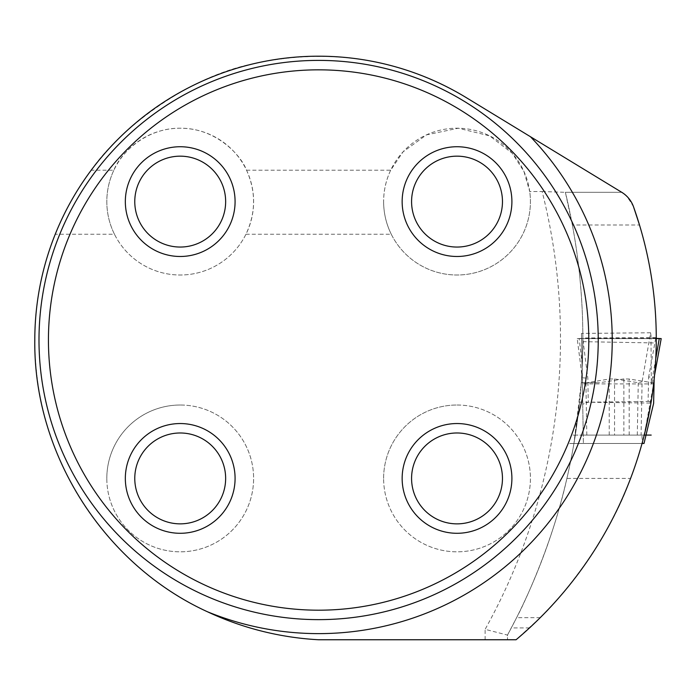 <?xml version="1.0" encoding="UTF-8"?>
<svg xmlns="http://www.w3.org/2000/svg" width="696" height="696" viewBox="0 0 696 696"><rect width="100%" height="100%" fill="white"/><g stroke="black" fill="none" stroke-linecap="round" stroke-linejoin="round"><path stroke-width="0.52" stroke-dasharray="3.48 2.61" d="M55.245 234.239C64.476 211.34 76.456 189.999 91.202 170.207L113.866 170.207C120.112 153.851 145.516 127.925 180.133 128.212C214.82 127.846 240.364 153.886 246.558 170.207C256.093 191.635 255.893 212.985 245.958 234.239A73.402 73.402 0 0 1 114.457 234.239L55.245 234.239A283.811 283.811 0 0 0 34.8 340.013A300.194 300.194 0 0 0 318.42 639.746A6.995 6.995 0 0 0 318.811 639.755L516.084 639.755L540.235 617.657C550.327 609.026 605.633 549.083 630.585 478.43A393.571 393.571 0 0 0 650.943 403.071L642.408 442.099L641.851 435.087L583.248 435.087L583.396 443.474L642.695 443.474L570.79 443.474M652.604 382.939L653.762 382.948L644.252 435.087L596.863 435.087M582.848 341.658L656.232 342.971L656.258 337.621L582.856 337.986L582.848 341.658C582.891 352.333 582.378 366.009 581.29 382.696L573.939 443.474L579.603 402.123A620.762 620.762 0 0 1 566.909 478.43L630.585 478.43M530.43 136.703L621.728 192.296L565.37 192.296L572.373 224.999L639.502 224.999C650.525 261.731 656.102 299.271 656.258 337.621M246.558 170.207L390.673 170.207L403.062 151.85L426.457 134.876L458.299 128.221L489.653 135.859L512.221 153.224L523.914 171.39L529.726 191.522L542.132 191.522A598.386 598.386 0 0 1 485.121 629.341L507.488 635.083L507.488 639.755L507.488 635.083L516.606 617.657C520.13 611.462 551.345 548.431 566.909 478.43M572.373 224.999C579.298 262.349 582.796 300.011 582.856 337.986M579.603 402.123L650.943 403.071M633.534 206.808C627.879 197.151 623.947 192.314 621.728 192.296L565.37 192.296A620.762 620.762 0 0 1 507.488 635.083A620.762 620.762 0 0 0 565.37 192.296M542.132 191.522L564.212 192.296M91.202 170.207C117.128 132.101 184.605 76.864 255.293 63.353C330.296 47.424 400.609 58.847 466.224 97.605M457.02 405.02A73.402 73.402 0 0 1 530.422 478.422A73.402 73.402 0 0 1 457.02 551.824A73.402 73.402 0 0 1 383.618 478.422A73.402 73.402 0 0 1 457.02 405.02M245.958 234.239L391.274 234.239A73.402 73.402 0 0 0 529.726 191.522M180.212 405.02A73.402 73.402 0 0 0 106.81 478.422A73.402 73.402 0 0 0 180.212 551.824A73.402 73.402 0 0 0 253.614 478.422A73.402 73.402 0 0 0 180.212 405.02M653.753 382.939L629.184 379.024L623.86 378.92L599.595 382.722L581.29 382.696L597.081 382.713M575.314 435.087L573.025 435.087M390.673 170.207C386.01 180.151 383.661 190.626 383.618 201.605A73.402 73.402 0 0 1 493.725 138.043A73.402 73.402 0 0 1 493.725 265.176A73.402 73.402 0 0 1 383.618 201.605C383.67 213.072 386.219 223.947 391.274 234.239M114.457 234.239C109.403 223.947 106.853 213.072 106.81 201.605A73.402 73.402 0 0 1 216.908 138.043A73.402 73.402 0 0 1 216.908 265.176A73.402 73.402 0 0 1 106.81 201.605C106.853 190.626 109.202 180.151 113.866 170.207M383.618 478.422A73.402 73.402 0 0 1 493.725 414.851A73.402 73.402 0 0 1 493.725 541.984A73.402 73.402 0 0 1 383.618 478.422M411.58 478.422A45.44 45.44 0 0 1 479.744 439.072A45.44 45.44 0 0 1 479.744 517.772A45.44 45.44 0 0 1 411.58 478.422M411.58 201.605A45.44 45.44 0 0 1 479.744 162.255A45.44 45.44 0 0 1 479.744 240.964A45.44 45.44 0 0 1 411.58 201.605M134.772 201.605A45.44 45.44 0 0 1 202.928 162.255A45.44 45.44 0 0 1 202.928 240.964A45.44 45.44 0 0 1 134.772 201.605M106.81 478.422A73.402 73.402 0 0 1 216.908 414.851A73.402 73.402 0 0 1 216.908 541.984A73.402 73.402 0 0 1 106.81 478.422M134.772 478.422A45.44 45.44 0 0 1 202.928 439.072A45.44 45.44 0 0 1 202.928 517.772A45.44 45.44 0 0 1 134.772 478.422M38.993 340.013A279.618 279.618 0 0 0 458.429 582.178A279.618 279.618 0 0 0 458.429 97.858A279.618 279.618 0 0 0 38.993 340.013A279.618 279.618 0 0 0 458.429 582.178A279.618 279.618 0 0 0 458.429 97.858A279.618 279.618 0 0 0 38.993 340.013M656.258 338.613L652.422 337.517L650.969 335.646L650.586 332.784L642.086 381.843L641.086 435.087L641.738 435.087M581.569 338.613L577.219 338.604L582.247 377.815L581.473 333.48L582.491 382.548L585.91 382.939L609.235 379.024L614.551 378.92L638.275 382.722L642.086 381.843M658.381 338.613L579.168 338.613L659.251 338.613L579.168 338.613L581.987 362.894M641.086 435.087L583.248 435.087L583.396 443.465L582.709 404.219L588.268 402.201L587.833 378.145L582.735 338.334L577.219 338.604L582.247 377.876L582.709 404.219M654.153 379.311L654.214 376.945L651.334 384.044L650.969 335.646M641.529 435.087L583.248 435.087L582.326 382.043M582.247 377.815L587.833 378.145M654.023 383.94L582.352 383.87M654.562 375.153L654.231 376.971L648.655 377.058L648.08 401.401L588.268 402.201M655.745 358.745L651.334 384.044M654.214 376.945L654.562 375.092M656.258 338.334L582.735 338.334M648.08 401.401C651.752 401.522 653.596 402.192 653.614 403.41M485.121 639.755L485.121 629.341M629.184 435.087L629.184 379.024M623.86 378.92L623.86 435.087M540.235 617.657L516.606 617.657M529.525 627.923L511.325 627.923M637.292 435.087L638.275 382.722M614.551 378.92L614.551 435.087M585.91 382.939L586.815 435.087M609.235 435.087L609.235 379.024M655.693 338.334L648.655 377.058M644.261 435.087L573.147 435.087M571.842 443.474L641.964 443.474L571.894 443.483M641.982 443.474L571.486 443.474M642.034 443.474L569.841 443.474M569.65 443.509L594.288 443.474L569.78 443.474M574.487 435.087L597.629 435.087M650.551 332.766L581.438 333.436M585.936 382.939L584.266 382.948M580.099 338.613L656.763 338.613M581.525 338.613L655.441 338.613M579.194 338.613L579.733 338.613M577.228 338.604L661.174 338.604M661.07 338.604L577.341 338.604M577.567 338.604L660.835 338.604M660.147 338.604L578.237 338.604M644.009 443.474L643.539 443.474M654.231 376.945L654.17 379.111"/><path stroke-width="1.04" d="M644.261 435.061L642.112 443.195M642.086 443.282L642.408 442.099L642.695 443.474L644.009 443.474L653.614 403.41L654.153 379.311M656.232 342.971C656.241 353.672 655.414 367.001 653.753 382.939L653.762 382.948M466.224 97.605L530.43 136.703L466.224 97.605A283.811 283.811 0 0 0 34.8 340.013C33.373 454.166 104.226 564.552 207.356 611.723A300.194 300.194 0 0 0 318.42 639.746A6.995 6.995 0 0 0 318.811 639.755L516.084 639.755A393.571 393.571 0 0 0 633.534 206.808L639.502 224.999M598.238 340.013A279.618 279.618 0 0 1 318.611 619.64A279.618 279.618 0 0 1 38.993 340.013A279.618 279.618 0 0 1 318.611 60.395A279.618 279.618 0 0 1 598.238 340.013M588.799 340.013A270.187 270.187 0 0 1 183.526 574A270.187 270.187 0 0 1 183.526 106.027A270.187 270.187 0 0 1 588.799 340.013M235.083 478.422A54.88 54.88 0 0 0 180.212 423.542A54.88 54.88 0 0 0 125.332 478.422A54.88 54.88 0 0 0 180.212 533.293A54.88 54.88 0 0 0 235.083 478.422M235.083 201.605A54.88 54.88 0 0 1 180.212 256.485A54.88 54.88 0 0 1 125.332 201.605A54.88 54.88 0 0 1 180.212 146.734A54.88 54.88 0 0 1 235.083 201.605M511.899 478.422A54.88 54.88 0 0 1 457.02 533.293A54.88 54.88 0 0 1 402.149 478.422A54.88 54.88 0 0 1 457.02 423.542A54.88 54.88 0 0 1 511.899 478.422M511.899 201.605A54.88 54.88 0 0 0 457.02 146.734A54.88 54.88 0 0 0 402.149 201.605A54.88 54.88 0 0 0 457.02 256.485A54.88 54.88 0 0 0 511.899 201.605M411.58 478.422A45.44 45.44 0 0 1 479.744 439.072A45.44 45.44 0 0 1 479.744 517.772A45.44 45.44 0 0 1 411.58 478.422M411.58 201.605A45.44 45.44 0 0 1 479.744 162.255A45.44 45.44 0 0 1 479.744 240.964A45.44 45.44 0 0 1 411.58 201.605M134.772 201.605A45.44 45.44 0 0 1 202.928 162.255A45.44 45.44 0 0 1 202.928 240.964A45.44 45.44 0 0 1 134.772 201.605M134.772 478.422A45.44 45.44 0 0 1 202.928 439.072A45.44 45.44 0 0 1 202.928 517.772A45.44 45.44 0 0 1 134.772 478.422M633.534 206.808A27.962 27.962 0 0 0 621.728 192.296L530.43 136.703A293.599 293.599 0 0 1 207.356 611.723M654.562 375.092L661.2 338.604L656.258 338.613M659.251 338.613L655.745 358.745M661.2 338.604L655.693 338.334M654.031 383.914L654.17 379.111M644.261 435.087L651.195 435.087M658.19 338.613L656.545 338.613L658.19 338.613M654.031 383.905L653.631 403.271M661.2 338.639L654.562 375.153"/></g></svg>
